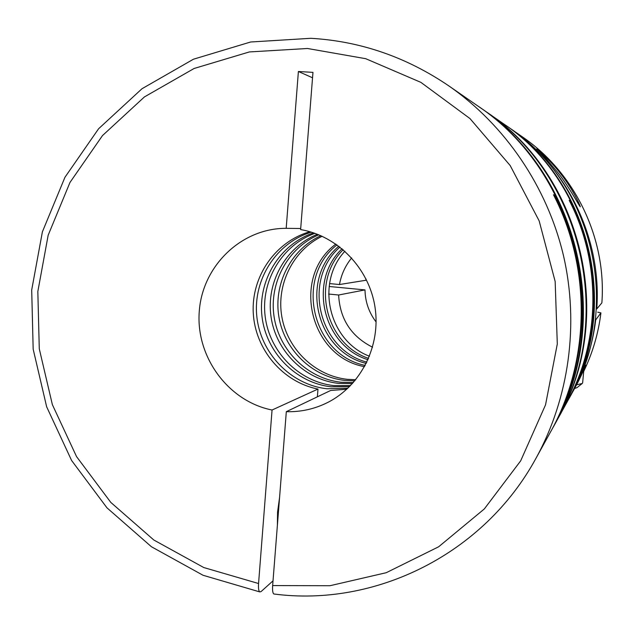 <?xml version="1.0" encoding="UTF-8"?>
<svg xmlns="http://www.w3.org/2000/svg" width="634" height="634" viewBox="0 0 634 634"><rect width="100%" height="100%" fill="white"/><g stroke="black" fill="none" stroke-linecap="round" stroke-linejoin="round"><path stroke-width="0.95" d="M347.892 388.222L326.986 388.769C290.744 384.783 260.431 353.178 256.81 316.287C252.95 279.42 276.424 242.687 311.357 232.147M349.564 386.597L331.194 386.803C295.785 382.912 266.034 352.377 261.977 316.414C257.705 280.474 279.792 244.201 313.576 232.86M350.578 385.567L333.777 385.599C298.891 381.763 269.49 351.886 265.171 316.485C260.653 281.124 281.884 245.152 314.947 233.336M352.417 383.61L338.493 383.388C304.55 379.671 275.798 350.974 271.003 316.628C266.042 282.312 285.744 246.919 317.46 234.271M353.376 382.548L340.973 382.231C307.522 378.569 279.111 350.491 274.078 316.707C268.887 282.946 287.781 247.87 318.791 234.794M354.85 380.836L344.833 380.424C312.158 376.858 284.294 349.746 278.889 316.826C273.349 283.937 290.998 249.384 320.867 235.682M355.745 379.742L347.21 379.314C315.019 375.796 287.487 349.279 281.861 316.905C276.115 284.555 293.003 250.335 322.159 236.252M597.719 312.19L600.929 312.879C598.377 333.429 592.639 352.94 583.7 371.429C592.631 352.956 598.369 333.444 600.921 312.895L595.738 319.853C592.489 345.847 584.627 370.177 572.161 392.842L571.86 393.381M583.787 370.533L585.919 365.232C585.658 365.493 579.888 379.211 574.523 388.563L572.161 392.842M507.081 126.253L509.26 127.759C593.067 183.218 622.057 307.03 571.559 393.92L568.468 399.515M507.612 126.618L504.553 124.502C590.928 181.633 620.837 309.4 568.793 398.937M504.006 124.121L504.553 124.502M485.803 111.513L503.451 123.741C590.428 181.269 620.551 309.955 568.143 400.102L566.764 402.598M486.484 111.98C582.686 175.539 616.153 318.522 558.158 418.171L557.754 418.9M567.097 401.996C600.969 341.671 602.308 263.047 569.847 200.558L569.189 200.328C601.888 263.268 600.541 342.455 566.431 403.208L558.158 418.171M553.601 195.026L554.37 195.09L553.474 194.765C591.752 268.507 590.175 361.412 550.383 432.222L536.055 458.144C569.078 398.049 579.325 324.275 563.436 255.454C547.134 186.729 505.203 125.167 448.935 85.97C406.481 57.092 360.453 41.194 310.866 38.302L250.628 41.995L193.441 59.216L142.008 88.72L98.587 128.773L64.961 177.258L42.399 231.822L31.7 289.968L33.166 349.144L46.654 406.806L71.602 460.49L106.987 507.85L151.415 546.738L203.062 575.276L259.742 591.902L260.994 591.649L273.024 580.839M560.694 173.811C551.818 161.947 536.792 148.467 536.681 148.847C539.597 151.312 546.405 158.936 557.104 171.703C567.501 184.209 578.953 205.535 580.3 206.803C579.175 202.484 570.132 185.437 560.694 173.811M509.768 128.116L510.275 128.464C567.446 167.431 601.983 238.907 596.768 308.956L601.872 302.862C606.675 238.4 574.927 172.67 522.21 136.738L510.275 128.464M366.04 278.96L365.794 280.283L339.483 284.531L329.553 283.588M351.672 257.935C345.324 265.717 341.258 274.577 339.483 284.531M346.814 389.221L330.647 390.481L286.314 411.68L272.652 585.578C272.343 590.309 272.731 593.107 273.809 593.979C375.225 607.42 483.908 554.187 536.055 458.144M277.383 525.372L277.573 512.09L279.57 497.468M317.365 396.836L317.991 389.062C282.756 382.167 255.106 349.397 253.267 312.966C251.23 276.551 275.378 241.451 309.947 231.727M554.37 195.09C592.338 268.206 590.769 360.326 551.303 430.565L550.843 431.389M478.012 106.116L478.757 106.631C579.143 172.923 614.148 322.437 553.609 426.397L553.165 427.189M448.935 85.97L477.267 105.601C578.462 172.416 613.76 323.197 552.729 427.99L551.303 430.565M478.757 106.631L482.181 109.008M482.894 109.5L485.113 111.037C582.06 175.079 615.796 319.219 557.349 419.629L553.609 426.397M569.847 200.558L569.292 200.51M365.247 365.43C312.19 354.889 294.16 277.858 337.026 244.867M364.574 366.666C309.725 357.005 291.014 277.058 335.869 244.058M366.912 362.157C318.45 349.588 302.125 279.832 339.967 247.062M366.278 363.433C316.057 351.601 299.089 279.087 338.841 246.198M368.616 358.4C325.163 344 310.612 281.861 343.168 249.669M368.037 359.732C322.841 345.918 307.688 281.171 342.059 248.734M369.503 356.245C328.792 341.021 315.193 282.923 344.92 251.207M574.547 388.523L577.091 387.596M576.568 384.783L582.186 383.522L582.63 382.865L583.859 369.725M328.626 294.041L338.635 295.008L365.002 289.904L329.125 286.481M596.768 308.956L596.364 308.916M312.538 77.784L298.392 71.491L312.966 72.371L300.619 229.587C337.621 235.848 368.98 268.166 374.971 306.904C381.082 345.625 361.055 385.575 327.778 402.432C314.686 409.009 300.865 412.092 286.314 411.68M300.698 228.502L286.188 228.335L298.392 71.491M259.742 591.902C258.656 590.959 258.26 588.17 258.561 583.526L272.057 410.016L317.991 389.062M338.635 295.008C339.919 319.068 351.236 336.472 372.57 347.218M365.002 289.904C365.224 301.816 368.933 312.514 376.113 322.001M286.188 228.335C241.237 228.097 202.325 266.082 199.258 311.5C195.708 356.871 228.248 401.33 272.057 410.016M272.652 585.578L329.973 585.721L386.257 572.7L438.649 546.785L484.328 508.936L520.68 460.839L545.533 404.872L557.302 343.977L555.162 281.48L539.162 220.878L510.196 165.561L469.984 118.574L420.881 82.365L365.707 58.693L307.506 48.493L249.344 51.94L194.131 68.472L144.449 96.907L102.494 135.573L69.986 182.441L48.168 235.222L37.834 291.513L39.276 348.803L52.368 404.643L76.548 456.607L110.823 502.429L153.824 540.017L203.783 567.549L258.561 583.526M522.21 136.738C574.959 172.702 606.675 238.392 601.88 302.846M576.932 387.723L582.186 383.522"/></g></svg>
